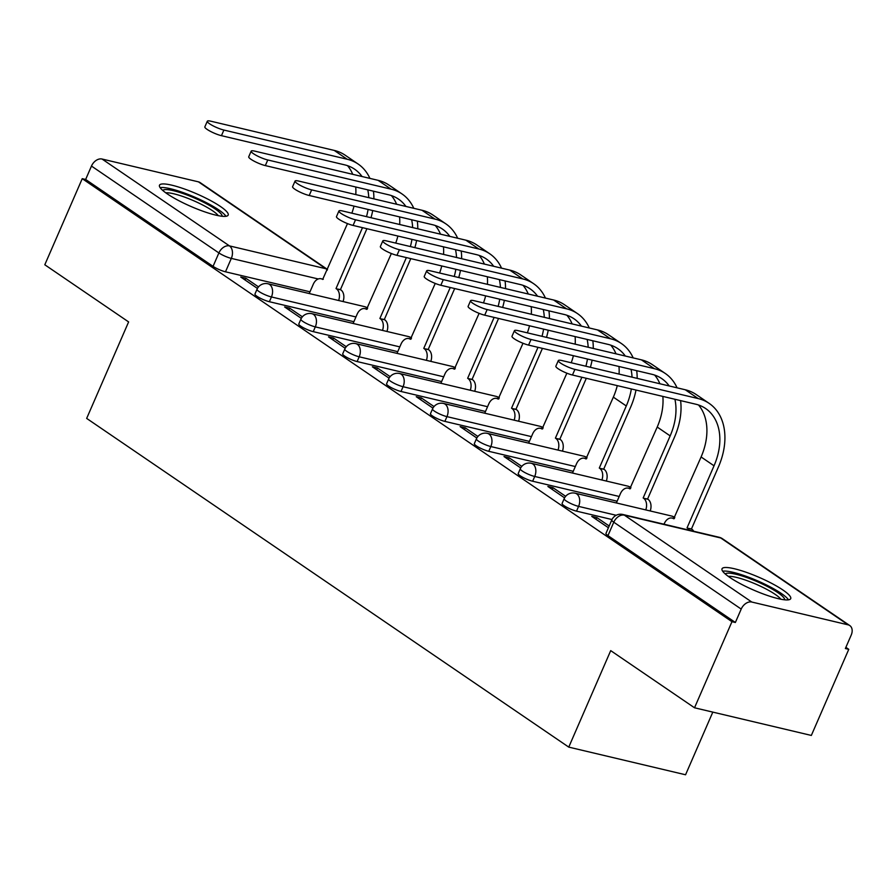 <?xml version="1.0" encoding="UTF-8"?>
<svg xmlns="http://www.w3.org/2000/svg" width="896" height="896" viewBox="0 0 896 896"><rect width="100%" height="100%" fill="white"/><g stroke="black" fill="none" stroke-linecap="round" stroke-linejoin="round"><path stroke-width="1.34" d="M562.083 503.474A9.598 1.781 23.5 0 0 564.077 505.691A9.598 1.781 23.5 0 0 576.52 511.146L578.581 506.386A9.598 1.781 -156.5 0 1 566.149 500.931A9.598 1.781 -156.5 0 1 564.155 498.714L562.083 503.474M518.202 473.558A9.598 1.781 23.5 0 0 520.195 475.776A9.598 1.781 23.5 0 0 532.638 481.23L534.71 476.47A9.598 1.781 -156.5 0 1 522.267 471.016A9.598 1.781 -156.5 0 1 520.274 468.798L518.202 473.558M474.331 443.643A9.598 1.781 23.5 0 0 476.325 445.861A9.598 1.781 23.5 0 0 488.757 451.304L490.829 446.544A9.598 1.781 -156.5 0 1 478.397 441.101A9.598 1.781 -156.5 0 1 476.403 438.883L474.331 443.643M430.45 413.728A9.598 1.781 23.5 0 0 432.443 415.946A9.598 1.781 23.5 0 0 444.886 421.389L446.947 416.629A9.598 1.781 -156.5 0 1 434.515 411.186A9.598 1.781 -156.5 0 1 432.522 408.968L430.45 413.728M386.568 383.813A9.598 1.781 23.5 0 0 388.573 386.019A9.598 1.781 23.5 0 0 401.005 391.474L403.077 386.714A9.598 1.781 -156.5 0 1 390.634 381.27A9.598 1.781 -156.5 0 1 388.64 379.053L386.568 383.813M342.698 353.886A9.598 1.781 23.5 0 0 344.691 356.104A9.598 1.781 23.5 0 0 357.123 361.558L359.195 356.798A9.598 1.781 -156.5 0 1 346.763 351.344A9.598 1.781 -156.5 0 1 344.77 349.126L342.698 353.886M298.816 323.971A9.598 1.781 23.5 0 0 300.81 326.189A9.598 1.781 23.5 0 0 313.253 331.643L315.314 326.883A9.598 1.781 -156.5 0 1 302.882 321.429A9.598 1.781 -156.5 0 1 300.888 319.211L298.816 323.971M254.946 294.056A9.598 1.781 23.5 0 0 256.939 296.274A9.598 1.781 23.5 0 0 269.371 301.717L271.443 296.957A9.598 1.781 -156.5 0 1 259 291.514A9.598 1.781 -156.5 0 1 257.006 289.296L254.946 294.056M220.394 206.45A37.442 6.922 23.5 0 0 183.49 188.664A37.442 6.922 23.5 0 0 159.488 185.226A37.442 6.922 23.5 0 0 167.272 193.872A37.442 6.922 23.5 0 0 204.176 211.658A37.442 6.922 23.5 0 0 228.178 215.096A37.442 6.922 23.5 0 0 220.394 206.45M782.925 590.005A37.442 6.922 23.5 0 0 746.021 572.219A37.442 6.922 23.5 0 0 722.03 568.781A37.442 6.922 23.5 0 0 729.803 577.427A37.442 6.922 23.5 0 0 766.718 595.213A37.442 6.922 23.5 0 0 790.709 598.651A37.442 6.922 23.5 0 0 782.925 590.005M694.523 707.784L610.714 650.63L568.758 747.118L86.666 418.41L128.621 321.922L44.8 264.768L82.242 178.674L731.965 621.678L694.523 707.784L811.339 735.437L848.77 649.331L845.88 647.36M712.813 712.107L685.563 774.771L568.758 747.118M848.77 649.331L845.365 648.525L851.2 635.118A9.598 6.765 124.3 0 0 849.8 625.576A9.598 6.765 124.3 0 0 848.154 624.848L751.778 602.034A9.598 6.765 124.3 0 0 741.205 609.078L613.782 522.2A9.598 1.781 -156.5 0 1 611.789 519.982L605.965 533.4A9.598 1.781 -156.5 0 0 607.958 535.618L613.782 522.2A9.598 6.765 124.3 0 1 624.366 515.155L751.778 602.034M731.965 621.678L735.37 622.485L741.205 609.078M309.982 291.805L225.49 271.802L231.325 258.395A9.598 1.781 -156.5 0 1 218.893 252.941L91.47 166.062A9.598 6.765 -55.7 0 1 102.043 159.029L198.43 181.843A9.598 6.765 -55.7 0 1 200.077 182.56L327.488 269.438A9.598 6.765 -55.7 0 0 325.842 268.722L198.43 181.843M91.47 166.062L85.646 179.48L82.242 178.674M302.389 316.803L289.71 308.168L288.949 309.915M289.71 308.168L284.603 306.958L301.314 318.349M346.27 346.73L333.592 338.083L332.83 339.83M333.592 338.083L328.485 336.874L345.195 348.264M390.152 376.645L377.474 367.998L376.712 369.757M377.474 367.998L372.366 366.789L389.077 378.179M434.022 406.56L421.344 397.914L420.582 399.672M421.344 397.914L416.237 396.704L432.947 408.106M477.904 436.475L465.226 427.829L464.464 429.587M465.226 427.829L460.118 426.619L476.829 438.021M521.774 466.39L509.107 457.755L508.346 459.502M509.107 457.755L504 456.546L520.71 467.936M565.656 496.317L552.978 487.67L552.216 489.418M552.978 487.67L547.87 486.461L564.581 497.851M609.179 525.986L596.859 517.586L596.098 519.344M596.859 517.586L591.752 516.376L608.418 527.744M612.002 519.546L576.52 511.146M617.131 501.222L532.638 481.23M573.25 471.307L488.757 451.304M529.379 441.392L444.886 421.389M485.498 411.477L401.005 391.474M441.616 381.562L357.123 361.558M397.746 351.635L313.253 331.643M353.864 321.72L269.371 301.717M258.518 286.888L245.84 278.242L245.078 280M245.84 278.242L240.733 277.032L257.443 288.434M735.37 622.485L607.958 535.618M85.646 179.48L213.058 266.358A9.598 1.781 23.5 0 0 225.49 271.802M369.914 178.394A63.851 45.024 124.3 0 0 358.12 164.024L345.184 155.21A63.851 45.024 124.3 0 0 334.23 150.416L210.952 121.229A11.043 2.038 23.5 0 0 207.301 121.24A11.043 2.038 23.5 0 0 212.722 125.653A11.043 2.038 23.5 0 0 223.888 130.054L221.446 135.677A11.043 2.038 -156.5 0 1 210.28 131.275A11.043 2.038 -156.5 0 1 204.848 126.862L207.301 121.24M347.48 223.597L322.661 279.429A9.598 6.574 -76.7 0 0 321.104 278.746A9.598 6.574 -76.7 0 0 313.275 284.256L309.266 293.451M338.632 300.496A9.598 6.574 -76.7 0 0 336.437 288.837L340.446 289.587L366.923 228.704M362.488 227.662L336.022 288.546M340.446 289.587L340.872 289.878A9.598 6.574 103.3 0 1 343.056 301.549M371 217.706A63.851 45.024 124.3 0 0 372.714 210.549M373.89 198.867A63.851 45.024 124.3 0 0 373.442 191.195M358.12 164.024A63.851 45.024 124.3 0 0 347.166 159.242L223.888 130.054M221.446 135.677L344.725 164.864A57.613 40.622 -55.7 0 1 354.603 169.187A57.613 40.622 -55.7 0 1 362.04 176.534M367.763 189.851A57.613 40.622 -55.7 0 1 368.782 197.658M368.077 209.451A57.613 40.622 -55.7 0 1 366.498 216.642M347.525 165.659A57.613 40.622 -55.7 0 1 352.744 174.328M355.723 186.995A57.613 40.622 -55.7 0 1 355.802 194.578M354.01 206.114A57.613 40.622 -55.7 0 1 351.848 213.181M162.758 190.445A32.402 5.992 -156.5 0 1 187.376 195.126A32.402 5.992 -156.5 0 1 222.13 216.261M218.299 215.667A30.005 5.555 23.5 0 0 186.805 197.926A30.005 5.555 23.5 0 0 165.805 192.842M225.971 216.283A37.206 6.888 23.5 0 0 186.648 193.872A37.206 6.888 23.5 0 0 160.126 187.645M725.301 574A32.402 5.992 -156.5 0 1 749.918 578.693A32.402 5.992 -156.5 0 1 784.661 599.816M780.83 599.222A30.005 5.555 23.5 0 0 749.336 581.482A30.005 5.555 23.5 0 0 728.336 576.397M788.502 599.838A37.206 6.888 23.5 0 0 749.179 577.427A37.206 6.888 23.5 0 0 722.658 571.211M413.795 208.309A63.851 45.024 124.3 0 0 402.002 193.939L389.054 185.125A63.851 45.024 124.3 0 0 378.112 180.331L254.834 151.144A11.043 2.038 23.5 0 0 251.171 151.155A11.043 2.038 23.5 0 0 256.603 155.568A11.043 2.038 23.5 0 0 267.77 159.97L265.328 165.592A11.043 2.038 -156.5 0 1 254.162 161.19A11.043 2.038 -156.5 0 1 248.73 156.778L251.171 151.155M391.362 253.512L366.531 309.355A9.598 6.574 -76.7 0 0 364.986 308.661A9.598 6.574 -76.7 0 0 357.146 314.171L353.147 323.378M382.502 330.411A9.598 6.574 -76.7 0 0 380.318 318.752L384.328 319.514L410.794 258.619M406.37 257.578L379.893 318.461M384.328 319.514L384.742 319.794A9.598 6.574 103.3 0 1 386.938 331.464M414.87 247.621A63.851 45.024 124.3 0 0 416.595 240.464M417.771 228.782A63.851 45.024 124.3 0 0 417.323 221.11M402.002 193.939A63.851 45.024 124.3 0 0 391.048 189.157L267.77 159.97M265.328 165.592L388.606 194.779A57.613 40.622 -55.7 0 1 398.485 199.102A57.613 40.622 -55.7 0 1 405.922 206.45M411.645 219.766A57.613 40.622 -55.7 0 1 412.653 227.573M411.947 239.366A57.613 40.622 -55.7 0 1 410.379 246.557M391.406 195.586A57.613 40.622 -55.7 0 1 396.614 204.243M399.594 216.91A57.613 40.622 -55.7 0 1 399.683 224.504M397.88 236.04A57.613 40.622 -55.7 0 1 395.73 243.096M457.666 238.224A63.851 45.024 124.3 0 0 445.872 223.866L432.936 215.04A63.851 45.024 124.3 0 0 421.982 210.246L298.704 181.07A11.043 2.038 23.5 0 0 295.053 181.07A11.043 2.038 23.5 0 0 300.485 185.483A11.043 2.038 23.5 0 0 311.651 189.885L309.198 195.507A11.043 2.038 -156.5 0 1 298.032 191.106A11.043 2.038 -156.5 0 1 292.6 186.693L295.053 181.07M435.243 283.427L410.413 339.27A9.598 6.574 -76.7 0 0 408.867 338.576A9.598 6.574 -76.7 0 0 401.027 344.086L397.029 353.293M426.384 360.326A9.598 6.574 -76.7 0 0 424.2 348.667L428.198 349.429L454.675 288.546M450.251 287.493L423.774 348.376M428.198 349.429L428.624 349.709A9.598 6.574 103.3 0 1 430.808 361.379M458.752 277.547A63.851 45.024 124.3 0 0 460.477 270.379M461.653 258.698A63.851 45.024 124.3 0 0 461.205 251.026M445.872 223.866A63.851 45.024 124.3 0 0 434.93 219.072L311.651 189.885M309.198 195.507L432.477 224.694A57.613 40.622 -55.7 0 1 442.355 229.018A57.613 40.622 -55.7 0 1 449.803 236.365M455.515 249.682A57.613 40.622 -55.7 0 1 456.534 257.488M455.829 269.282A57.613 40.622 -55.7 0 1 454.25 276.483M435.277 225.501A57.613 40.622 -55.7 0 1 440.496 234.158M443.475 246.826A57.613 40.622 -55.7 0 1 443.554 254.419M441.762 265.955A57.613 40.622 -55.7 0 1 439.611 273.011M501.547 268.139A63.851 45.024 124.3 0 0 489.754 253.781L476.818 244.955A63.851 45.024 124.3 0 0 465.864 240.173L342.586 210.986A11.043 2.038 23.5 0 0 338.923 210.986A11.043 2.038 23.5 0 0 344.355 215.398A11.043 2.038 23.5 0 0 355.522 219.8L353.08 225.434A11.043 2.038 -156.5 0 1 341.914 221.032A11.043 2.038 -156.5 0 1 336.482 216.619L338.923 210.986M479.114 313.342L454.294 369.186A9.598 6.574 -76.7 0 0 452.738 368.491A9.598 6.574 -76.7 0 0 444.909 374.002L440.899 383.208M470.266 390.253A9.598 6.574 -76.7 0 0 468.07 378.582L472.08 379.344L498.557 318.461M494.122 317.408L467.656 378.291M472.08 379.344L472.506 379.635A9.598 6.574 103.3 0 1 474.69 391.294M502.634 307.462A63.851 45.024 124.3 0 0 504.347 300.306M505.523 288.613A63.851 45.024 124.3 0 0 505.075 280.941M489.754 253.781A63.851 45.024 124.3 0 0 478.8 248.987L355.522 219.8M353.08 225.434L476.358 254.61A57.613 40.622 -55.7 0 1 486.237 258.933A57.613 40.622 -55.7 0 1 493.674 266.28M499.397 279.597A57.613 40.622 -55.7 0 1 500.416 287.403M499.71 299.197A57.613 40.622 -55.7 0 1 498.131 306.398M479.158 255.416A57.613 40.622 -55.7 0 1 484.378 264.074M487.357 276.752A57.613 40.622 -55.7 0 1 487.435 284.334M485.643 295.87A57.613 40.622 -55.7 0 1 483.482 302.926M545.429 298.066A63.851 45.024 124.3 0 0 533.635 283.696L520.688 274.87A63.851 45.024 124.3 0 0 509.746 270.088L386.467 240.901A11.043 2.038 23.5 0 0 382.805 240.912A11.043 2.038 23.5 0 0 388.237 245.325A11.043 2.038 23.5 0 0 399.403 249.726L396.95 255.349A11.043 2.038 -156.5 0 1 385.795 250.947A11.043 2.038 -156.5 0 1 380.363 246.534L382.805 240.912M522.995 343.269L498.165 399.101A9.598 6.574 -76.7 0 0 496.619 398.418A9.598 6.574 -76.7 0 0 488.779 403.917L484.781 413.123M514.136 420.168A9.598 6.574 -76.7 0 0 511.952 408.498L515.962 409.259L542.427 348.376M538.003 347.323L511.526 408.218M515.962 409.259L516.376 409.55A9.598 6.574 103.3 0 1 518.571 421.21M546.504 337.378A63.851 45.024 124.3 0 0 548.229 330.221M549.405 318.539A63.851 45.024 124.3 0 0 548.957 310.856M533.635 283.696A63.851 45.024 124.3 0 0 522.682 278.902L399.403 249.726M396.95 255.349L520.24 284.536A57.613 40.622 -55.7 0 1 530.118 288.848A57.613 40.622 -55.7 0 1 537.555 296.195M543.278 309.512A57.613 40.622 -55.7 0 1 544.286 317.318M543.581 329.123A57.613 40.622 -55.7 0 1 542.013 336.314M523.04 285.331A57.613 40.622 -55.7 0 1 528.248 294M531.227 306.667A57.613 40.622 -55.7 0 1 531.317 314.25M529.514 325.786A57.613 40.622 -55.7 0 1 527.363 332.842M589.299 327.981A63.851 45.024 124.3 0 0 577.506 313.611L564.57 304.797A63.851 45.024 124.3 0 0 553.616 300.003L430.338 270.816A11.043 2.038 23.5 0 0 426.686 270.827A11.043 2.038 23.5 0 0 432.118 275.24A11.043 2.038 23.5 0 0 443.274 279.642L440.832 285.264A11.043 2.038 -156.5 0 1 429.666 280.862A11.043 2.038 -156.5 0 1 424.234 276.45L426.686 270.827M566.877 373.184L542.046 429.027A9.598 6.574 -76.7 0 0 540.501 428.333A9.598 6.574 -76.7 0 0 532.661 433.843L528.662 443.038M558.018 450.083A9.598 6.574 -76.7 0 0 555.834 438.424L559.832 439.174L586.309 378.291M581.885 377.25L555.408 438.133M559.832 439.174L560.258 439.466A9.598 6.574 103.3 0 1 562.442 451.136M590.386 367.293A63.851 45.024 124.3 0 0 592.099 360.136M593.275 348.454A63.851 45.024 124.3 0 0 592.827 340.782M577.506 313.611A63.851 45.024 124.3 0 0 566.563 308.829L443.274 279.642M440.832 285.264L564.11 314.451A57.613 40.622 -55.7 0 1 573.989 318.774A57.613 40.622 -55.7 0 1 581.437 326.122M587.149 339.438A57.613 40.622 -55.7 0 1 588.168 347.245M587.462 359.038A57.613 40.622 -55.7 0 1 585.883 366.229M566.91 315.258A57.613 40.622 -55.7 0 1 572.13 323.915M575.109 336.582A57.613 40.622 -55.7 0 1 575.187 344.165M573.395 355.701A57.613 40.622 -55.7 0 1 571.245 362.768M633.181 357.896A63.851 45.024 124.3 0 0 621.387 343.526L608.451 334.712A63.851 45.024 124.3 0 0 597.498 329.918L474.219 300.731A11.043 2.038 23.5 0 0 470.557 300.742A11.043 2.038 23.5 0 0 475.989 305.155A11.043 2.038 23.5 0 0 487.155 309.557L484.714 315.179A11.043 2.038 -156.5 0 1 473.547 310.778A11.043 2.038 -156.5 0 1 468.115 306.365L470.557 300.742M617.277 385.627A57.613 40.622 -55.7 0 1 613.346 397.141L585.928 458.942A9.598 6.574 -76.7 0 0 584.371 458.248A9.598 6.574 -76.7 0 0 576.531 463.758L572.533 472.965M601.899 479.998A9.598 6.574 -76.7 0 0 599.704 468.339L603.714 469.101L630.706 407.008A63.851 45.024 124.3 0 0 635.981 390.051M631.333 388.954A57.613 40.622 -55.7 0 1 626.282 405.966L599.29 468.048M603.714 469.101L604.139 469.381A9.598 6.574 103.3 0 1 606.323 481.051M637.157 378.37A63.851 45.024 124.3 0 0 636.709 370.698M621.387 343.526A63.851 45.024 124.3 0 0 610.434 338.744L487.155 309.557M484.714 315.179L607.992 344.366A57.613 40.622 -55.7 0 1 617.87 348.69A57.613 40.622 -55.7 0 1 625.307 356.037M631.03 369.354A57.613 40.622 -55.7 0 1 632.038 377.16M610.792 345.173A57.613 40.622 -55.7 0 1 616.011 353.83M618.979 366.498A57.613 40.622 -55.7 0 1 619.069 374.091M677.062 387.811A63.851 45.024 124.3 0 0 665.258 373.453L652.322 364.627A63.851 45.024 124.3 0 0 641.379 359.834L518.101 330.658A11.043 2.038 23.5 0 0 514.438 330.658A11.043 2.038 23.5 0 0 519.87 335.07A11.043 2.038 23.5 0 0 531.037 339.472L528.584 345.094A11.043 2.038 -156.5 0 1 517.429 340.693A11.043 2.038 -156.5 0 1 511.997 336.28L514.438 330.658M662.861 396.413A57.613 40.622 -55.7 0 1 657.216 427.056L629.798 488.858A9.598 6.574 -76.7 0 0 628.253 488.163A9.598 6.574 -76.7 0 0 620.413 493.674L616.414 502.88M645.77 509.914A9.598 6.574 -76.7 0 0 643.586 498.254L647.595 499.016L674.587 436.923A63.851 45.024 124.3 0 0 680.59 400.613M674.912 399.269A57.613 40.622 -55.7 0 1 670.163 435.882L643.16 497.963M647.595 499.016L648.01 499.307A9.598 6.574 103.3 0 1 650.205 510.966M665.258 373.453A63.851 45.024 124.3 0 0 654.315 368.659L531.037 339.472M528.584 345.094L651.874 374.282A57.613 40.622 -55.7 0 1 661.752 378.605A57.613 40.622 -55.7 0 1 669.189 385.952M654.674 375.088A57.613 40.622 -55.7 0 1 659.882 383.746M689.27 530.208A9.598 6.574 -76.7 0 0 687.467 528.17L691.466 528.931L718.469 466.85A63.851 45.024 124.3 0 0 709.139 403.368L696.203 394.542A63.851 45.024 124.3 0 0 685.25 389.76L561.971 360.573A11.043 2.038 23.5 0 0 558.32 360.573A11.043 2.038 23.5 0 0 563.752 364.986A11.043 2.038 23.5 0 0 574.907 369.387L572.466 375.021A11.043 2.038 -156.5 0 1 561.299 370.619A11.043 2.038 -156.5 0 1 555.867 366.206L558.32 360.573M698.544 405.003A57.613 40.622 -55.7 0 1 701.098 456.971L673.68 518.773A9.598 6.574 -76.7 0 0 672.134 518.09A9.598 6.574 -76.7 0 0 664.294 523.589L664.014 524.227M572.466 375.021L695.744 404.197A57.613 40.622 -55.7 0 1 705.622 408.52A57.613 40.622 -55.7 0 1 714.034 465.797L687.042 527.878M691.466 528.931L691.891 529.222A9.598 6.574 103.3 0 1 693.706 531.25M709.139 403.368A63.851 45.024 124.3 0 0 698.197 398.574L574.907 369.387M848.154 624.848L720.742 537.97L624.366 515.155A9.598 6.574 -76.7 0 0 622.81 514.472A9.598 9.598 0 0 0 611.789 519.982M318.237 278.97L231.325 258.395A9.598 6.574 103.3 0 0 229.466 245.896L325.842 268.722A9.598 6.574 103.3 0 1 327.253 270.122M102.043 159.029L229.466 245.896A9.598 6.765 124.3 0 0 218.893 252.941L213.058 266.358M616.19 515.29L578.581 506.386A9.598 6.574 -76.7 0 0 576.722 493.898A9.598 6.574 103.3 0 0 575.176 493.203A9.598 9.598 0 0 0 564.155 498.714M619.203 496.474L534.71 476.47A9.598 6.574 -76.7 0 0 532.84 463.982A9.598 6.574 103.3 0 0 531.294 463.288A9.598 9.598 0 0 0 520.274 468.798M575.322 466.547L490.829 446.544A9.598 6.574 -76.7 0 0 488.97 434.056A9.598 6.574 103.3 0 0 487.413 433.373A9.598 9.598 0 0 0 476.403 438.883M531.44 436.632L446.947 416.629A9.598 6.574 -76.7 0 0 445.088 404.141A9.598 6.574 103.3 0 0 443.542 403.446A9.598 9.598 0 0 0 432.522 408.968M487.57 406.717L403.077 386.714A9.598 6.574 -76.7 0 0 401.206 374.226A9.598 6.574 103.3 0 0 399.661 373.531A9.598 9.598 0 0 0 388.64 379.053M443.688 376.802L359.195 356.798A9.598 6.574 -76.7 0 0 357.336 344.31A9.598 6.574 103.3 0 0 355.779 343.616A9.598 9.598 0 0 0 344.77 349.126M399.806 346.886L315.314 326.883A9.598 6.574 -76.7 0 0 313.454 314.384A9.598 6.574 103.3 0 0 311.909 313.701A9.598 9.598 0 0 0 300.888 319.211M355.936 316.96L271.443 296.957A9.598 6.574 -76.7 0 0 269.573 284.469A9.598 6.574 103.3 0 0 268.027 283.786A9.598 9.598 0 0 0 257.006 289.296M367.371 308.694A9.598 6.574 -76.7 0 0 365.949 307.283A9.598 6.574 -76.7 0 0 364.403 306.6A9.598 9.598 0 0 1 367.651 308.045M411.242 338.61A9.598 6.574 -76.7 0 0 409.83 337.21A9.598 6.574 -76.7 0 0 408.285 336.515A9.598 9.598 0 0 1 411.533 337.96M455.123 368.525A9.598 6.574 -76.7 0 0 453.712 367.125A9.598 6.574 -76.7 0 0 452.155 366.43A9.598 9.598 0 0 1 455.403 367.875M499.005 398.451A9.598 6.574 -76.7 0 0 497.582 397.04A9.598 6.574 -76.7 0 0 496.037 396.346A9.598 9.598 0 0 1 499.285 397.802M542.875 428.366A9.598 6.574 -76.7 0 0 541.464 426.955A9.598 6.574 -76.7 0 0 539.918 426.272A9.598 9.598 0 0 1 543.166 427.717M586.757 458.282A9.598 6.574 -76.7 0 0 585.346 456.87A9.598 6.574 -76.7 0 0 583.789 456.187A9.598 9.598 0 0 1 587.037 457.632M630.638 488.197A9.598 6.574 -76.7 0 0 629.216 486.797A9.598 6.574 -76.7 0 0 627.67 486.102A9.598 9.598 0 0 1 630.918 487.547M674.509 518.112A9.598 6.574 -76.7 0 0 673.098 516.712A9.598 6.574 -76.7 0 0 671.552 516.018A9.598 9.598 0 0 1 674.8 517.462M719.186 537.286A9.598 6.574 -76.7 0 1 720.742 537.97A9.598 6.765 -55.7 0 1 722.389 538.698A9.598 9.598 0 0 0 719.186 537.286L622.81 514.472M340.872 289.878L336.437 288.837M347.166 159.242L334.23 150.416M384.742 319.794L380.318 318.752M391.048 189.157L378.112 180.331M428.624 349.709L424.2 348.667M434.93 219.072L421.982 210.246M472.506 379.635L468.07 378.582M478.8 248.987L465.864 240.173M516.376 409.55L511.952 408.498M522.682 278.902L509.746 270.088M560.258 439.466L555.834 438.424M566.563 308.829L553.616 300.003M626.282 405.966L613.346 397.141M604.139 469.381L599.704 468.339M610.434 338.744L597.498 329.918M670.163 435.882L657.216 427.056M648.01 499.307L643.586 498.254M654.315 368.659L641.379 359.834M714.034 465.797L701.098 456.971M691.891 529.222L687.467 528.17M698.197 398.574L685.25 389.76M268.027 283.786L364.403 306.6M311.909 313.701L408.285 336.515M355.779 343.616L452.155 366.43M399.661 373.531L496.037 396.346M443.542 403.446L539.918 426.272M487.413 433.373L583.789 456.187M531.294 463.288L627.67 486.102M575.176 493.203L671.552 516.018M849.8 625.576L722.389 538.698M323.277 279.261L321.104 278.746M367.158 309.176L364.986 308.661M411.04 339.091L408.867 338.576M454.91 369.006L452.738 368.491M498.792 398.933L496.619 398.418M542.674 428.848L540.501 428.333M586.544 458.763L584.371 458.248M630.426 488.678L628.253 488.163M674.307 518.594L672.134 518.09"/></g></svg>
